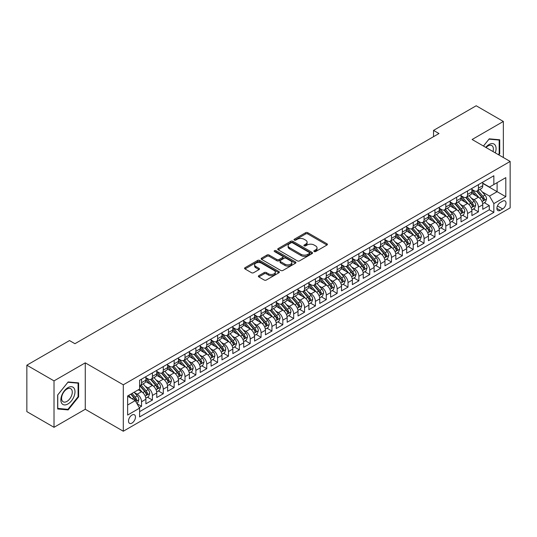 <?xml version="1.0" encoding="UTF-8"?>
<svg xmlns="http://www.w3.org/2000/svg" width="537" height="537" viewBox="0 0 537 537"><rect width="100%" height="100%" fill="white"/><g stroke="black" fill="none" stroke-linecap="round" stroke-linejoin="round"><path stroke-width="0.81" d="M314.145 251.564A1.054 0.611 0 0 0 315.635 251.564L326.973 245.02A1.51 0.873 0 0 0 327.409 244.402A1.51 0.873 0 0 0 326.973 243.791L307.768 232.702A1.51 0.873 0 0 0 305.64 232.702L294.303 239.247A1.054 0.611 0 0 0 293.994 239.677A1.054 0.611 0 0 0 294.303 240.106A1.054 0.611 0 0 0 295.8 240.106L297.263 239.26A4.826 2.786 0 0 1 304.09 239.26L305.694 240.187A4.826 2.786 0 0 1 307.104 242.153A4.826 2.786 0 0 1 305.694 244.127L304.224 244.973A1.054 0.611 0 0 0 303.915 245.402A1.054 0.611 0 0 0 304.224 245.839A1.054 0.611 0 0 0 305.714 245.839L307.184 244.986A4.826 2.786 0 0 1 314.011 244.986L315.608 245.912A4.826 2.786 0 0 1 317.025 247.886A4.826 2.786 0 0 1 315.608 249.853L314.145 250.698A1.054 0.611 0 0 0 313.836 251.135A1.054 0.611 0 0 0 314.145 251.564L314.145 250.698M131.988 423.075A4.92 2.839 120 0 0 135.196 418.739A4.92 2.839 120 0 0 134.445 414.799A4.92 2.839 120 0 0 131.988 415.041A4.92 2.839 120 0 0 128.773 419.377A4.92 2.839 120 0 0 129.524 423.317A4.92 2.839 120 0 0 131.988 423.075M258.814 275.689A1.51 0.873 0 0 0 258.371 276.307A1.51 0.873 0 0 0 258.814 276.917L264.197 280.032A1.51 0.873 0 0 0 266.332 280.032L278.918 272.762A1.51 0.873 0 0 0 279.361 272.145A1.51 0.873 0 0 0 278.918 271.534L259.72 260.445A1.51 0.873 0 0 0 257.585 260.445L245 267.715A1.51 0.873 0 0 0 244.557 268.325A1.51 0.873 0 0 0 245 268.943L251.504 272.702A1.51 0.873 0 0 0 253.639 272.702L259.022 269.594A1.51 0.873 0 0 0 259.465 268.977A1.51 0.873 0 0 0 259.022 268.359L255.8 266.5A4.034 2.329 0 0 1 254.619 264.848A4.034 2.329 0 0 1 257.109 262.694A4.034 2.329 0 0 1 261.506 263.204L274.145 270.5A4.034 2.329 0 0 1 275.327 272.145A4.034 2.329 0 0 1 272.836 274.3A4.034 2.329 0 0 1 268.44 273.796L266.332 272.574A1.51 0.873 0 0 0 264.197 272.574L258.814 275.689L258.814 276.917M85.262 362.844L54.015 380.881L26.85 365.194L26.85 411.624L54.015 427.311L85.262 409.268L123.295 431.231L123.295 384.801L85.262 362.844L85.262 409.268M503.357 157.529L503.357 121.456L472.117 139.492L510.15 161.449L123.295 384.801M503.357 121.456L476.191 105.769L433.54 130.397L433.54 136.666M26.85 365.194L69.501 340.572L74.938 343.707L438.971 133.532L433.54 130.397M297.37 260.875A1.51 0.873 0 0 0 299.505 260.875L312.091 253.612A1.51 0.873 0 0 0 312.534 252.994A1.51 0.873 0 0 0 312.091 252.377L292.893 241.294A1.51 0.873 0 0 0 290.759 241.294L278.173 248.564A1.51 0.873 0 0 0 277.73 249.175A1.51 0.873 0 0 0 278.173 249.792L297.37 260.875M274.91 251.793A1.054 0.611 0 0 1 275.984 251.94L275.984 250.685L295.504 261.955A1.51 0.873 0 0 1 295.947 262.573A1.51 0.873 0 0 1 295.504 263.184L282.918 270.453A1.51 0.873 0 0 1 280.784 270.453L261.586 259.371L261.586 258.136A1.51 0.873 0 0 0 261.143 258.753A1.51 0.873 0 0 0 261.586 259.371M261.586 258.136L266.97 255.028A1.51 0.873 0 0 1 269.104 255.028L276.891 259.525A1.51 0.873 0 0 0 279.025 259.525L282.596 257.458A1.51 0.873 0 0 0 283.039 256.84A1.51 0.873 0 0 0 282.596 256.23L274.494 251.544A1.054 0.611 0 0 1 274.179 251.115A1.054 0.611 0 0 1 274.837 250.551A1.054 0.611 0 0 1 275.984 250.685M139.291 407.623L141.546 406.321L137.042 403.717M134.472 392.641L137.204 394.212A6.149 3.551 60 0 1 141.546 401.743L145.896 399.233L145.896 403.811L152.414 400.045L147.474 397.192M145.339 386.365L148.071 387.942A6.149 3.551 60 0 1 152.414 395.467L156.764 392.956L156.764 397.541L163.282 393.775L158.341 390.916M156.207 380.089L158.939 381.666A6.149 3.551 60 0 1 163.282 389.191L167.631 386.687L167.631 391.265L174.149 387.499L169.202 384.646M167.074 373.819L169.799 375.39A6.149 3.551 60 0 1 174.149 382.921L178.499 380.411L178.499 384.989L185.017 381.223L180.07 378.37M177.942 367.543L180.667 369.12A6.149 3.551 60 0 1 185.017 376.645L189.36 374.135L189.36 378.719L195.884 374.954L190.937 372.101M188.809 361.267L191.534 362.844A6.149 3.551 60 0 1 195.884 370.369L200.227 367.865L200.227 372.443L206.752 368.677L201.805 365.825M199.677 354.997L202.402 356.568A6.149 3.551 60 0 1 206.752 364.099L211.095 361.589L211.095 366.167L217.619 362.401L212.672 359.548M210.544 348.721L213.27 350.299A6.149 3.551 60 0 1 217.619 357.823L221.962 355.313L221.962 359.897L228.48 356.132L223.54 353.279M221.405 342.445L224.137 344.022A6.149 3.551 60 0 1 228.48 351.554L232.83 349.043L232.83 353.621L239.348 349.856L234.407 347.003M232.273 336.175L235.005 337.746A6.149 3.551 60 0 1 239.348 345.278L243.697 342.767L243.697 347.345L250.215 343.586L245.275 340.727M243.14 329.899L245.872 331.477A6.149 3.551 60 0 1 250.215 339.001L254.565 336.491L254.565 341.076L261.083 337.31L256.142 334.457M254.008 323.623L256.74 325.2A6.149 3.551 60 0 1 261.083 332.732L265.432 330.221L265.432 334.799L271.95 331.034L267.003 328.181M264.875 317.354L267.601 318.924A6.149 3.551 60 0 1 271.95 326.456L276.3 323.945L276.3 328.523L282.818 324.764L277.871 321.905M275.743 311.077L278.468 312.655A6.149 3.551 60 0 1 282.818 320.18L287.161 317.669L287.161 322.254L293.685 318.488L288.738 315.635M286.61 304.801L289.336 306.379A6.149 3.551 60 0 1 293.685 313.91L298.028 311.4L298.028 315.978L304.553 312.212L299.606 309.359M297.478 298.532L300.203 300.102A6.149 3.551 60 0 1 304.553 307.634L308.896 305.123L308.896 309.701L315.42 305.942L310.473 303.083M308.345 292.256L311.071 293.833A6.149 3.551 60 0 1 315.42 301.358L319.763 298.847L319.763 303.432L326.281 299.666L321.341 296.813M319.206 285.979L321.938 287.557A6.149 3.551 60 0 1 326.281 295.088L330.631 292.578L330.631 297.156L337.149 293.39L332.208 290.537M330.074 279.71L332.806 281.281A6.149 3.551 60 0 1 337.149 288.812L341.498 286.302L341.498 290.879L348.016 287.12L343.076 284.261M340.941 273.434L343.673 275.011A6.149 3.551 60 0 1 348.016 282.536L352.366 280.025L352.366 284.61L358.884 280.844L353.937 277.991M351.809 267.158L354.541 268.735A6.149 3.551 60 0 1 358.884 276.266L363.234 273.756L363.234 278.334L369.751 274.568L364.804 271.715M362.676 260.888L365.402 262.459A6.149 3.551 60 0 1 369.751 269.99L374.101 267.48L374.101 272.058L380.619 268.299L375.672 265.439M373.544 254.612L376.269 256.189A6.149 3.551 60 0 1 380.619 263.714L384.962 261.204L384.962 265.788L391.486 262.022L386.539 259.17M384.411 248.336L387.137 249.913A6.149 3.551 60 0 1 391.486 257.445L395.829 254.934L395.829 259.512L402.354 255.746L397.407 252.893M395.279 242.066L398.004 243.637A6.149 3.551 60 0 1 402.354 251.168L406.697 248.658L406.697 253.236L413.222 249.477L408.274 246.617M406.147 235.79L408.872 237.367A6.149 3.551 60 0 1 413.222 244.892L417.564 242.388L417.564 246.966L424.082 243.201L419.142 240.348M417.007 229.514L419.739 231.091A6.149 3.551 60 0 1 424.082 238.623L428.432 236.112L428.432 240.69L434.95 236.924L430.009 234.072M427.875 223.244L430.607 224.815A6.149 3.551 60 0 1 434.95 232.346L439.3 229.836L439.3 234.421L445.817 230.655L440.877 227.795M438.742 216.968L441.474 218.546A6.149 3.551 60 0 1 445.817 226.07L450.167 223.567L450.167 228.144L456.685 224.379L451.738 221.526M449.61 210.692L452.342 212.269A6.149 3.551 60 0 1 456.685 219.801L461.035 217.29L461.035 221.868L467.552 218.103L462.605 215.25M460.478 204.422L463.203 206A6.149 3.551 60 0 1 467.552 213.525L471.902 211.014L471.902 215.599L478.42 211.833L478.42 207.248A6.149 3.551 -120 0 0 474.07 199.724L471.345 198.146M473.473 208.974L478.42 211.833M145.896 399.233A6.149 3.551 -120 0 0 141.546 391.701L138.291 389.822M156.764 392.956A6.149 3.551 -120 0 0 152.414 385.432L145.695 381.552M167.631 386.687A6.149 3.551 -120 0 0 163.282 379.156L156.562 375.276M178.499 380.411A6.149 3.551 -120 0 0 174.149 372.879L167.43 369M189.36 374.135A6.149 3.551 -120 0 0 185.017 366.61L178.297 362.73M200.227 367.865A6.149 3.551 -120 0 0 195.884 360.334L189.165 356.454M211.095 361.589A6.149 3.551 -120 0 0 206.752 354.058L200.032 350.178M221.962 355.313A6.149 3.551 -120 0 0 217.619 347.788L210.893 343.908M232.83 349.043A6.149 3.551 -120 0 0 228.48 341.512L221.761 337.632M243.697 342.767A6.149 3.551 -120 0 0 239.348 335.236L232.628 331.356M254.565 336.491A6.149 3.551 -120 0 0 250.215 328.966L243.496 325.086M265.432 330.221A6.149 3.551 -120 0 0 261.083 322.69L254.363 318.81M276.3 323.945A6.149 3.551 -120 0 0 271.95 316.414L265.231 312.534M287.161 317.669A6.149 3.551 -120 0 0 282.818 310.144L276.099 306.265M298.028 311.4A6.149 3.551 -120 0 0 293.685 303.868L286.966 299.988M308.896 305.123A6.149 3.551 -120 0 0 304.553 297.592L297.827 293.712M319.763 298.847A6.149 3.551 -120 0 0 315.42 291.322L308.694 287.443M330.631 292.578A6.149 3.551 -120 0 0 326.281 285.046L319.562 281.166M341.498 286.302A6.149 3.551 -120 0 0 337.149 278.777L330.43 274.89M352.366 280.025A6.149 3.551 -120 0 0 348.016 272.501L341.297 268.621M363.234 273.756A6.149 3.551 -120 0 0 358.884 266.224L352.165 262.345M374.101 267.48A6.149 3.551 -120 0 0 369.751 259.955L363.032 256.075M384.962 261.204A6.149 3.551 -120 0 0 380.619 253.679L373.9 249.799M395.829 254.934A6.149 3.551 -120 0 0 391.486 247.403L384.767 243.523M406.697 248.658A6.149 3.551 -120 0 0 402.354 241.133L395.628 237.253M417.564 242.388A6.149 3.551 -120 0 0 413.222 234.857L406.496 230.977M428.432 236.112A6.149 3.551 -120 0 0 424.082 228.581L417.363 224.701M439.3 229.836A6.149 3.551 -120 0 0 434.95 222.311L428.231 218.431M450.167 223.567A6.149 3.551 -120 0 0 445.817 216.035L439.098 212.155M461.035 217.29A6.149 3.551 -120 0 0 456.685 209.759L449.966 205.879M471.902 211.014A6.149 3.551 -120 0 0 467.552 203.489L460.833 199.61M502.652 201.167L500.262 202.543A4.766 2.752 120 0 0 497.148 206.745A4.766 2.752 120 0 0 497.88 210.564A4.766 2.752 120 0 0 500.262 210.323L502.652 208.947A4.766 2.752 120 0 0 505.767 204.745A4.766 2.752 120 0 0 505.035 200.932A4.766 2.752 120 0 0 502.652 201.167M123.295 431.231L510.15 207.879L510.15 161.449M127.638 405.005L135.243 400.615L139.593 408.14L139.593 416.927L493.852 212.397L493.852 203.61L489.502 196.086L482.213 191.877M139.593 408.14L127.638 415.041L127.638 395.97L139.593 389.07L139.593 380.283L493.852 175.753L493.852 184.54L505.8 177.64L505.8 196.71L493.852 203.61M145.896 377.652L148.071 378.907A6.149 3.551 60 0 0 151.145 379.209L155.488 376.699A6.149 3.551 -120 0 0 156.764 373.886L156.764 370.369M156.764 371.376L158.939 372.631A6.149 3.551 60 0 0 162.006 372.933L166.356 370.423A6.149 3.551 -120 0 0 167.631 367.61L167.631 364.099M167.631 365.1L169.799 366.355A6.149 3.551 60 0 0 172.874 366.664L177.223 364.153A6.149 3.551 -120 0 0 178.499 361.341L178.499 357.823M178.499 358.83L180.667 360.085A6.149 3.551 60 0 0 183.741 360.387L188.091 357.877A6.149 3.551 -120 0 0 189.36 355.064L189.36 351.547M189.36 352.554L191.534 353.809A6.149 3.551 60 0 0 194.609 354.111L198.958 351.601A6.149 3.551 -120 0 0 200.227 348.788L200.227 345.278M200.227 346.278L202.402 347.533A6.149 3.551 60 0 0 205.476 347.842L209.826 345.331A6.149 3.551 -120 0 0 211.095 342.519L211.095 339.001M211.095 340.008L213.27 341.263A6.149 3.551 60 0 0 216.344 341.566L220.687 339.055A6.149 3.551 -120 0 0 221.962 336.243L221.962 332.732M221.962 333.732L224.137 334.987A6.149 3.551 60 0 0 227.211 335.289L231.554 332.779A6.149 3.551 -120 0 0 232.83 329.966L232.83 326.456M232.83 327.456L235.005 328.711A6.149 3.551 60 0 0 238.079 329.02L242.422 326.509A6.149 3.551 -120 0 0 243.697 323.697L243.697 320.18M243.697 321.186L245.872 322.442A6.149 3.551 60 0 0 248.946 322.744L253.289 320.233A6.149 3.551 -120 0 0 254.565 317.421L254.565 313.91M254.565 314.91L256.74 316.165A6.149 3.551 60 0 0 259.807 316.468L264.157 313.964A6.149 3.551 -120 0 0 265.432 311.145L265.432 307.634M265.432 308.634L267.601 309.889A6.149 3.551 60 0 0 270.675 310.198L275.025 307.688A6.149 3.551 -120 0 0 276.3 304.875L276.3 301.358M276.3 302.365L278.468 303.62A6.149 3.551 60 0 0 281.542 303.922L285.892 301.411A6.149 3.551 -120 0 0 287.161 298.599L287.161 295.088M287.161 296.088L289.336 297.344A6.149 3.551 60 0 0 292.41 297.646L296.76 295.142A6.149 3.551 -120 0 0 298.028 292.323L298.028 288.812M298.028 289.812L300.203 291.067A6.149 3.551 60 0 0 303.277 291.376L307.627 288.866A6.149 3.551 -120 0 0 308.896 286.053L308.896 282.536M308.896 283.543L311.071 284.798A6.149 3.551 60 0 0 314.145 285.1L318.488 282.59A6.149 3.551 -120 0 0 319.763 279.777L319.763 276.266M319.763 277.267L321.938 278.522A6.149 3.551 60 0 0 325.013 278.824L329.356 276.32A6.149 3.551 -120 0 0 330.631 273.501L330.631 269.99M330.631 270.997L332.806 272.246A6.149 3.551 60 0 0 335.88 272.554L340.223 270.044A6.149 3.551 -120 0 0 341.498 267.231L341.498 263.714M341.498 264.721L343.673 265.976A6.149 3.551 60 0 0 346.748 266.278L351.091 263.768A6.149 3.551 -120 0 0 352.366 260.955L352.366 257.445M352.366 258.445L354.541 259.7A6.149 3.551 60 0 0 357.608 260.002L361.958 257.498A6.149 3.551 -120 0 0 363.234 254.679L363.234 251.168M363.234 252.175L365.402 253.424A6.149 3.551 60 0 0 368.476 253.733L372.826 251.222A6.149 3.551 -120 0 0 374.101 248.409L374.101 244.892M374.101 245.899L376.269 247.154A6.149 3.551 60 0 0 379.344 247.456L383.693 244.946A6.149 3.551 -120 0 0 384.962 242.133L384.962 238.623M384.962 239.623L387.137 240.878A6.149 3.551 60 0 0 390.211 241.187L394.561 238.676A6.149 3.551 -120 0 0 395.829 235.857L395.829 232.346M395.829 233.353L398.004 234.609A6.149 3.551 60 0 0 401.079 234.911L405.428 232.4A6.149 3.551 -120 0 0 406.697 229.588L406.697 226.07M406.697 227.077L408.872 228.332A6.149 3.551 60 0 0 411.946 228.634L416.289 226.124A6.149 3.551 -120 0 0 417.564 223.311L417.564 219.801M417.564 220.801L419.739 222.056A6.149 3.551 60 0 0 422.814 222.365L427.157 219.855A6.149 3.551 -120 0 0 428.432 217.035L428.432 213.525M428.432 214.532L430.607 215.787A6.149 3.551 60 0 0 433.681 216.089L438.024 213.578A6.149 3.551 -120 0 0 439.3 210.766L439.3 207.248M439.3 208.255L441.474 209.511A6.149 3.551 60 0 0 444.549 209.813L448.892 207.302A6.149 3.551 -120 0 0 450.167 204.49L450.167 200.979M450.167 201.979L452.342 203.234A6.149 3.551 60 0 0 455.41 203.543L459.759 201.033A6.149 3.551 -120 0 0 461.035 198.213L461.035 194.703M461.035 195.71L463.203 196.965A6.149 3.551 60 0 0 466.277 197.267L470.627 194.756A6.149 3.551 -120 0 0 471.902 191.944L471.902 188.427M139.593 411.657L489.288 209.759L489.288 205.557L482.763 209.323L482.763 204.745A6.149 3.551 -120 0 0 478.42 197.213L471.701 193.333M471.902 189.433L474.07 190.689A6.149 3.551 -120 0 0 477.145 190.991A6.149 3.551 -120 0 0 478.42 188.178L478.42 184.668M477.145 190.991L481.494 188.48A6.149 3.551 -120 0 0 482.763 185.668L482.763 182.157M141.546 379.156L141.546 382.666A6.149 3.551 60 0 1 140.278 385.485A6.149 3.551 60 0 1 139.593 385.734M140.278 385.485L144.621 382.975A6.149 3.551 -120 0 0 145.896 380.162L145.896 376.645M152.414 372.879L152.414 376.397A6.149 3.551 60 0 1 151.145 379.209M163.282 366.61L163.282 370.121A6.149 3.551 60 0 1 162.006 372.933M174.149 360.334L174.149 363.844A6.149 3.551 60 0 1 172.874 366.664M185.017 354.058L185.017 357.575A6.149 3.551 60 0 1 183.741 360.387M195.884 347.788L195.884 351.299A6.149 3.551 60 0 1 194.609 354.111M206.752 341.512L206.752 345.022A6.149 3.551 60 0 1 205.476 347.842M217.619 335.236L217.619 338.753A6.149 3.551 60 0 1 216.344 341.566M228.48 328.966L228.48 332.477A6.149 3.551 60 0 1 227.211 335.289M239.348 322.69L239.348 326.201A6.149 3.551 60 0 1 238.079 329.02M250.215 316.414L250.215 319.931A6.149 3.551 60 0 1 248.946 322.744M261.083 310.144L261.083 313.655A6.149 3.551 60 0 1 259.807 316.468M271.95 303.868L271.95 307.386A6.149 3.551 60 0 1 270.675 310.198M282.818 297.592L282.818 301.109A6.149 3.551 60 0 1 281.542 303.922M293.685 291.322L293.685 294.833A6.149 3.551 60 0 1 292.41 297.646M304.553 285.046L304.553 288.564A6.149 3.551 60 0 1 303.277 291.376M315.42 278.77L315.42 282.287A6.149 3.551 60 0 1 314.145 285.1M326.281 272.501L326.281 276.011A6.149 3.551 60 0 1 325.013 278.824M337.149 266.224L337.149 269.742A6.149 3.551 60 0 1 335.88 272.554M348.016 259.948L348.016 263.466A6.149 3.551 60 0 1 346.748 266.278M358.884 253.679L358.884 257.189A6.149 3.551 60 0 1 357.608 260.002M369.751 247.403L369.751 250.92A6.149 3.551 60 0 1 368.476 253.733M380.619 241.133L380.619 244.644A6.149 3.551 60 0 1 379.344 247.456M391.486 234.857L391.486 238.368A6.149 3.551 60 0 1 390.211 241.187M402.354 228.581L402.354 232.098A6.149 3.551 60 0 1 401.079 234.911M413.222 222.311L413.222 225.822A6.149 3.551 60 0 1 411.946 228.634M424.082 216.035L424.082 219.546A6.149 3.551 60 0 1 422.814 222.365M434.95 209.759L434.95 213.276A6.149 3.551 60 0 1 433.681 216.089M445.817 203.489L445.817 207A6.149 3.551 60 0 1 444.549 209.813M456.685 197.213L456.685 200.724A6.149 3.551 60 0 1 455.41 203.543M467.552 190.937L467.552 194.454A6.149 3.551 60 0 1 466.277 197.267M467.552 213.525L467.552 218.103M456.685 219.801L456.685 224.379M445.817 226.07L445.817 230.655M434.95 232.346L434.95 236.924M424.082 238.623L424.082 243.201M413.222 244.892L413.222 249.477M402.354 251.168L402.354 255.746M391.486 257.445L391.486 262.022M380.619 263.714L380.619 268.299M369.751 269.99L369.751 274.568M358.884 276.266L358.884 280.844M348.016 282.536L348.016 287.12M337.149 288.812L337.149 293.39M326.281 295.088L326.281 299.666M315.42 301.358L315.42 305.942M304.553 307.634L304.553 312.212M293.685 313.91L293.685 318.488M282.818 320.18L282.818 324.764M271.95 326.456L271.95 331.034M261.083 332.732L261.083 337.31M250.215 339.001L250.215 343.586M239.348 345.278L239.348 349.856M228.48 351.554L228.48 356.132M217.619 357.823L217.619 362.401M206.752 364.099L206.752 368.677M195.884 370.369L195.884 374.954M185.017 376.645L185.017 381.223M174.149 382.921L174.149 387.499M163.282 389.191L163.282 393.775M152.414 395.467L152.414 400.045M141.546 401.743L141.546 406.321M135.243 400.615L127.638 396.219M489.502 196.086L497.108 191.689L497.108 182.661L505.8 177.64M482.763 183.412L505.8 196.71M482.763 183.157L489.502 187.051L493.852 184.54M54.015 380.881L54.015 427.311M484.34 202.704L489.288 205.557M489.288 209.759L493.852 212.397M498.806 154.898L499.719 153.763L499.719 139.781L489.234 138.841L483.448 146.037M57.66 408.986L68.145 409.919L78.63 396.877L78.63 382.894L68.145 381.955L57.66 395.004L57.66 408.986M499.175 153.448L499.719 153.763M78.087 396.561L78.63 396.877M67.038 409.281L68.145 409.919M314.568 251.712L315.608 251.108A4.826 2.786 0 0 0 317.025 249.141L317.025 247.886M307.104 242.153L307.104 243.409A4.826 2.786 0 0 1 305.694 245.382L304.647 245.986M326.952 245.033L307.768 233.957A1.51 0.873 0 0 0 305.64 233.957L294.726 240.261M312.071 253.625L292.893 242.549A1.51 0.873 0 0 0 290.759 242.549L278.193 249.806M309.426 253.424A1.054 0.611 0 0 0 309.735 252.994A1.054 0.611 0 0 0 309.426 252.565L292.571 242.831A1.054 0.611 0 0 0 291.081 242.831L289.53 243.724A4.826 2.786 0 0 0 288.114 245.698A4.826 2.786 0 0 0 289.53 247.664L301.049 254.316A4.826 2.786 0 0 0 307.876 254.316L309.426 253.424L309.426 254.679A1.054 0.611 0 0 0 309.735 254.249L309.735 252.994M288.114 245.698L288.114 246.953A4.826 2.786 0 0 0 289.53 248.92L289.53 247.664M309.426 254.679L307.876 255.572A4.826 2.786 0 0 1 301.049 255.572L289.53 248.92M261.606 259.378L266.97 256.283L266.97 255.028M283.039 256.84L283.039 258.096A1.51 0.873 0 0 1 282.596 258.713L279.025 260.774A1.51 0.873 0 0 1 276.891 260.774L269.104 256.283A1.51 0.873 0 0 0 266.97 256.283M275.984 251.94L295.484 263.197M284.972 264.184A4.034 2.329 0 0 0 289.369 264.694A4.034 2.329 0 0 0 291.86 262.539A4.034 2.329 0 0 0 290.678 260.895L286.228 258.324A1.51 0.873 0 0 0 284.093 258.324L280.515 260.385A1.51 0.873 0 0 0 280.079 261.002A1.51 0.873 0 0 0 280.515 261.613L284.972 264.184L284.972 265.439A4.034 2.329 0 0 0 289.369 265.949A4.034 2.329 0 0 0 291.86 263.795L291.86 262.539M280.079 261.002L280.079 262.257A1.51 0.873 0 0 0 280.515 262.868L280.515 261.613M284.972 265.439L280.515 262.868M275.327 272.145L275.327 273.4A4.034 2.329 0 0 1 272.836 275.555A4.034 2.329 0 0 1 268.44 275.051L266.332 273.83A1.51 0.873 0 0 0 264.197 273.83L258.834 276.931M254.619 264.848L254.619 266.104A4.034 2.329 0 0 0 255.8 267.748L255.8 266.5M259.002 269.601L255.8 267.748M278.918 271.534L278.918 272.762L259.72 261.7A1.51 0.873 0 0 0 257.585 261.7L245.02 268.956M482.676 203.664L485.482 202.046L486.569 198.905A4.074 2.349 -120 0 0 484.985 195.085L480.018 189.333M479.024 197.609L473.137 190.796A11.754 6.786 -120 0 0 471.902 189.501M475.795 195.696L472.5 191.884A9.76 5.632 -120 0 0 471.902 191.226M476.594 191.212L481.615 197.025A4.074 2.349 60 0 1 483.065 199.831C483.676 200.65 484.112 200.402 484.367 199.079A4.074 2.349 -120 0 0 482.917 196.273L477.95 190.528M476.89 191.118L482.286 197.368A2.074 1.195 60 0 1 482.803 198.18L484.367 199.079M483.065 199.831L483.36 200.314M495.275 152.864A9.988 5.766 120 0 0 489.012 144.547A9.988 5.766 120 0 0 485.743 147.36M492.993 151.548A7.565 4.37 120 0 0 491.805 145.581A7.565 4.37 120 0 0 488.026 145.95A7.565 4.37 120 0 0 486.045 147.534M483.468 146.051L489.012 139.15L499.175 140.063L499.175 153.609L498.349 154.636M498.504 139.674L499.175 140.063M74.046 396.36A9.988 5.766 120 0 0 71.461 386.707A9.988 5.766 120 0 0 61.809 395.266A9.988 5.766 120 0 0 64.393 404.918A9.988 5.766 120 0 0 74.046 396.36M71.569 395.655A7.565 4.37 120 0 0 70.716 388.694A7.565 4.37 120 0 0 62.305 394.829A7.565 4.37 120 0 0 63.151 401.79A7.565 4.37 120 0 0 71.569 395.655M57.768 408.456L57.768 394.903L67.924 382.263L78.087 383.17L78.087 396.722L67.924 409.362L57.66 408.388M77.415 382.787L78.087 383.17M471.808 209.94L474.614 208.316L475.701 205.181A4.074 2.349 -120 0 0 474.117 201.355L469.15 195.609M468.157 203.885L462.27 197.066A11.754 6.786 -120 0 0 461.035 195.777M464.928 201.972L461.632 198.16A9.76 5.632 -120 0 0 461.035 197.502M465.727 197.488L470.748 203.301A4.074 2.349 60 0 1 472.198 206.107C472.808 206.926 473.245 206.678 473.506 205.356A4.074 2.349 -120 0 0 472.05 202.55L467.089 196.804M466.022 197.394L471.419 203.637A2.074 1.195 60 0 1 471.942 204.449L473.506 205.356M472.198 206.107L472.493 206.591M460.941 216.216L463.746 214.592L464.834 211.457A4.074 2.349 -120 0 0 463.25 207.631L458.283 201.885M457.289 210.155L451.402 203.342A11.754 6.786 -120 0 0 450.167 202.046M454.06 208.242L450.765 204.429A9.76 5.632 -120 0 0 450.167 203.778M454.859 203.765L459.88 209.578A4.074 2.349 60 0 1 461.33 212.383C461.948 213.202 462.377 212.947 462.639 211.625A4.074 2.349 -120 0 0 461.182 208.826L456.222 203.073M455.154 203.664L460.551 209.913A2.074 1.195 60 0 1 461.075 210.726L462.639 211.625M461.33 212.383L461.632 212.867M450.073 222.486L452.879 220.868L453.966 217.727A4.074 2.349 -120 0 0 452.382 213.907L447.415 208.155M446.422 216.431L440.535 209.618A11.754 6.786 -120 0 0 439.3 208.322M443.193 214.518L439.897 210.705A9.76 5.632 -120 0 0 439.3 210.048M443.992 210.034L449.013 215.847A4.074 2.349 60 0 1 450.462 218.653C451.08 219.472 451.51 219.224 451.771 217.901A4.074 2.349 -120 0 0 450.315 215.095L445.354 209.349M444.287 209.94L449.684 216.189A2.074 1.195 60 0 1 450.207 217.002L451.771 217.901M450.462 218.653L450.765 219.136M439.206 228.762L442.018 227.138L443.099 224.003A4.074 2.349 -120 0 0 441.515 220.177L436.547 214.431M435.554 222.707L429.667 215.887A11.754 6.786 -120 0 0 428.432 214.599M432.325 220.794L429.036 216.982A9.76 5.632 -120 0 0 428.432 216.324M433.124 216.31L438.145 222.123A4.074 2.349 60 0 1 439.602 224.929C440.212 225.748 440.649 225.5 440.904 224.177A4.074 2.349 -120 0 0 439.454 221.372L434.487 215.619M433.419 216.216L438.816 222.459A2.074 1.195 60 0 1 439.34 223.271L440.904 224.177M439.602 224.929L439.897 225.412M428.338 235.031L431.151 233.414L432.238 230.279A4.074 2.349 -120 0 0 430.647 226.453L425.687 220.707M424.686 228.977L418.8 222.164A11.754 6.786 -120 0 0 417.564 220.868M421.458 227.064L418.169 223.251A9.76 5.632 -120 0 0 417.564 222.6M422.257 222.58L427.277 228.4A4.074 2.349 60 0 1 428.734 231.205C429.345 232.024 429.781 231.769 430.036 230.447A4.074 2.349 -120 0 0 428.586 227.648L423.619 221.895M422.552 222.486L427.949 228.735A2.074 1.195 60 0 1 428.472 229.547L430.036 230.447M428.734 231.205L429.029 231.689M417.471 241.308L420.283 239.69L421.37 236.548A4.074 2.349 -120 0 0 419.78 232.729L414.819 226.976M413.819 235.253L407.932 228.433A11.754 6.786 -120 0 0 406.697 227.144M410.59 233.34L407.301 229.527A9.76 5.632 -120 0 0 406.697 228.869M411.389 228.856L416.417 234.669A4.074 2.349 60 0 1 417.867 237.475C418.477 238.294 418.914 238.045 419.169 236.723A4.074 2.349 -120 0 0 417.719 233.917L412.752 228.171M411.684 228.762L417.081 235.011A2.074 1.195 60 0 1 417.605 235.824L419.169 236.723M417.867 237.475L418.162 237.958M406.61 247.584L409.416 245.959L410.503 242.825A4.074 2.349 -120 0 0 408.912 238.999L403.952 233.253M402.958 241.529L397.065 234.709A11.754 6.786 -120 0 0 395.829 233.42M399.729 239.616L396.434 235.803A9.76 5.632 -120 0 0 395.829 235.146M400.521 235.132L405.549 240.945A4.074 2.349 60 0 1 406.999 243.751C407.61 244.57 408.046 244.322 408.301 242.999A4.074 2.349 -120 0 0 406.851 240.193L401.884 234.441M400.817 235.038L406.214 241.281A2.074 1.195 60 0 1 406.737 242.093L408.301 242.999M406.999 243.751L407.294 244.234M395.742 253.853L398.548 252.236L399.635 249.101A4.074 2.349 -120 0 0 398.051 245.275L393.084 239.529M392.091 247.799L386.204 240.985A11.754 6.786 -120 0 0 384.962 239.69M388.862 245.886L385.566 242.073A9.76 5.632 -120 0 0 384.962 241.422M389.661 241.402L394.682 247.221A4.074 2.349 60 0 1 396.131 250.027C396.742 250.846 397.179 250.591 397.434 249.269A4.074 2.349 -120 0 0 395.984 246.463L391.017 240.717M389.956 241.308L395.346 247.557A2.074 1.195 60 0 1 395.87 248.369L397.434 249.269M396.131 250.027L396.427 250.511M384.875 260.13L387.68 258.512L388.768 255.37A4.074 2.349 -120 0 0 387.184 251.551L382.216 245.798M381.223 254.075L375.336 247.255A11.754 6.786 -120 0 0 374.101 245.966M377.994 252.162L374.698 248.349A9.76 5.632 -120 0 0 374.101 247.691M378.793 247.678L383.814 253.491A4.074 2.349 60 0 1 385.264 256.297C385.875 257.116 386.311 256.867 386.566 255.545A4.074 2.349 -120 0 0 385.116 252.739L380.149 246.993M379.088 247.584L384.485 253.833A2.074 1.195 60 0 1 385.002 254.645L386.566 255.545M385.264 256.297L385.559 256.78M374.007 266.406L376.813 264.781L377.9 261.647A4.074 2.349 -120 0 0 376.316 257.82L371.349 252.075M370.355 260.351L364.469 253.531A11.754 6.786 -120 0 0 363.234 252.242M367.127 258.438L363.831 254.625A9.76 5.632 -120 0 0 363.234 253.967M367.926 253.954L372.947 259.767A4.074 2.349 60 0 1 374.396 262.573C375.007 263.392 375.444 263.143 375.705 261.821A4.074 2.349 -120 0 0 374.249 259.015L369.288 253.263M368.221 253.86L373.618 260.103A2.074 1.195 60 0 1 374.141 260.915L375.705 261.821M374.396 262.573L374.692 263.056M363.14 272.675L365.945 271.057L367.033 267.923A4.074 2.349 -120 0 0 365.449 264.097L360.481 258.344M359.488 266.62L353.601 259.807A11.754 6.786 -120 0 0 352.366 258.512M356.259 264.707L352.963 260.895A9.76 5.632 -120 0 0 352.366 260.244M357.058 260.223L362.079 266.043A4.074 2.349 60 0 1 363.529 268.849C364.146 269.668 364.576 269.413 364.838 268.091A4.074 2.349 -120 0 0 363.381 265.285L358.421 259.539M357.353 260.13L362.75 266.379A2.074 1.195 60 0 1 363.274 267.191L364.838 268.091M363.529 268.849L363.831 269.326M352.272 278.951L355.078 277.334L356.165 274.192A4.074 2.349 -120 0 0 354.581 270.373L349.614 264.62M348.62 272.897L342.734 266.077A11.754 6.786 -120 0 0 341.498 264.788M345.392 270.984L342.096 267.171A9.76 5.632 -120 0 0 341.498 266.513M346.19 266.5L351.211 272.313A4.074 2.349 60 0 1 352.668 275.119C353.279 275.937 353.708 275.689 353.97 274.367A4.074 2.349 -120 0 0 352.514 271.561L347.553 265.815M346.486 266.406L351.883 272.655A2.074 1.195 60 0 1 352.406 273.467L353.97 274.367M352.668 275.119L352.963 275.602M341.404 285.228L344.217 283.603L345.298 280.468A4.074 2.349 -120 0 0 343.714 276.642L338.746 270.896M337.753 279.173L331.866 272.353A11.754 6.786 -120 0 0 330.631 271.064M334.524 277.26L331.235 273.447A9.76 5.632 -120 0 0 330.631 272.789M335.323 272.776L340.344 278.589A4.074 2.349 60 0 1 341.8 281.395C342.411 282.214 342.848 281.959 343.103 280.643A4.074 2.349 -120 0 0 341.653 277.837L336.686 272.084M335.618 272.682L341.015 278.925A2.074 1.195 60 0 1 341.539 279.737L343.103 280.643M341.8 281.395L342.096 281.878M330.537 291.497L333.349 289.879L334.437 286.738A4.074 2.349 -120 0 0 332.846 282.918L327.885 277.166M326.885 285.442L320.998 278.629A11.754 6.786 -120 0 0 319.763 277.334M323.657 283.529L320.367 279.717A9.76 5.632 -120 0 0 319.763 279.065M324.455 279.045L329.476 284.865A4.074 2.349 60 0 1 330.933 287.671C331.544 288.49 331.98 288.235 332.235 286.912A4.074 2.349 -120 0 0 330.785 284.107L325.818 278.361M324.751 278.951L330.148 285.201A2.074 1.195 60 0 1 330.671 286.013L332.235 286.912M330.933 287.671L331.228 288.147M319.669 297.773L322.482 296.156L323.569 293.014A4.074 2.349 -120 0 0 321.978 289.188L317.018 283.442M316.024 291.719L310.131 284.899A11.754 6.786 -120 0 0 308.896 283.61M312.789 289.805L309.5 285.993A9.76 5.632 -120 0 0 308.896 285.335M313.588 285.322L318.616 291.135A4.074 2.349 60 0 1 320.065 293.94C320.676 294.759 321.113 294.511 321.368 293.189A4.074 2.349 -120 0 0 319.918 290.383L314.95 284.637M313.883 285.228L319.28 291.477A2.074 1.195 60 0 1 319.804 292.289L321.368 293.189M320.065 293.94L320.361 294.424M308.809 304.049L311.614 302.425L312.702 299.29A4.074 2.349 -120 0 0 311.111 295.464L306.15 289.718M305.157 297.995L299.263 291.175A11.754 6.786 -120 0 0 298.028 289.886M301.928 296.082L298.632 292.269A9.76 5.632 -120 0 0 298.028 291.611M302.72 291.598L307.748 297.411A4.074 2.349 60 0 1 309.198 300.217C309.809 301.035 310.245 300.78 310.5 299.465A4.074 2.349 -120 0 0 309.05 296.659L304.083 290.906M303.016 291.504L308.413 297.746A2.074 1.195 60 0 1 308.936 298.559L310.5 299.465M309.198 300.217L309.493 300.7M297.941 310.319L300.747 308.701L301.834 305.56A4.074 2.349 -120 0 0 300.25 301.74L295.283 295.988M294.289 304.264L288.403 297.451A11.754 6.786 -120 0 0 287.161 296.156M291.061 302.351L287.765 298.538A9.76 5.632 -120 0 0 287.161 297.887M291.86 297.867L296.88 303.687A4.074 2.349 60 0 1 298.33 306.486C298.941 307.305 299.377 307.057 299.633 305.734A4.074 2.349 -120 0 0 298.183 302.928L293.215 297.183M292.155 297.773L297.545 304.023A2.074 1.195 60 0 1 298.069 304.835L299.633 305.734M298.33 306.486L298.626 306.969M287.073 316.595L289.879 314.971L290.967 311.836A4.074 2.349 -120 0 0 289.383 308.01L284.415 302.264M283.422 310.54L277.535 303.72A11.754 6.786 -120 0 0 276.3 302.432M280.193 308.627L276.897 304.815A9.76 5.632 -120 0 0 276.3 304.157M280.992 304.143L286.013 309.956A4.074 2.349 60 0 1 287.463 312.762C288.074 313.581 288.51 313.333 288.765 312.01A4.074 2.349 -120 0 0 287.315 309.205L282.348 303.459M281.287 304.049L286.684 310.299A2.074 1.195 60 0 1 287.201 311.104L288.765 312.01M287.463 312.762L287.758 313.246M276.206 322.871L279.012 321.247L280.099 318.112A4.074 2.349 -120 0 0 278.515 314.286L273.548 308.54M272.554 316.817L266.667 309.997A11.754 6.786 -120 0 0 265.432 308.701M269.326 314.904L266.03 311.091A9.76 5.632 -120 0 0 265.432 310.433M270.124 310.42L275.145 316.233A4.074 2.349 60 0 1 276.595 319.038C277.206 319.857 277.642 319.602 277.904 318.287A4.074 2.349 -120 0 0 276.448 315.481L271.487 309.728M270.42 310.326L275.817 316.568A2.074 1.195 60 0 1 276.34 317.38L277.904 318.287M276.595 319.038L276.891 319.522M265.338 329.141L268.144 327.523L269.232 324.382A4.074 2.349 -120 0 0 267.648 320.562L262.68 314.81M261.687 323.086L255.8 316.273A11.754 6.786 -120 0 0 254.565 314.977M258.458 321.173L255.162 317.36A9.76 5.632 -120 0 0 254.565 316.709M259.257 316.689L264.278 322.509A4.074 2.349 60 0 1 265.728 325.308C266.345 326.127 266.775 325.878 267.037 324.556A4.074 2.349 -120 0 0 265.58 321.75L260.62 316.004M259.552 316.595L264.949 322.844A2.074 1.195 60 0 1 265.473 323.657L267.037 324.556M265.728 325.308L266.03 325.791M254.471 335.417L257.277 333.792L258.364 330.658A4.074 2.349 -120 0 0 256.78 326.832L251.813 321.086M250.819 329.362L244.932 322.542A11.754 6.786 -120 0 0 243.697 321.254M247.591 327.449L244.295 323.636A9.76 5.632 -120 0 0 243.697 322.979M248.389 322.965L253.41 328.778A4.074 2.349 60 0 1 254.867 331.584C255.478 332.403 255.907 332.155 256.169 330.832A4.074 2.349 -120 0 0 254.713 328.026L249.752 322.281M248.685 322.871L254.082 329.121A2.074 1.195 60 0 1 254.605 329.926L256.169 330.832M254.867 331.584L255.162 332.067M243.603 341.693L246.416 340.069L247.497 336.934A4.074 2.349 -120 0 0 245.912 333.108L240.952 327.362M239.952 335.638L234.065 328.819A11.754 6.786 -120 0 0 232.83 327.523M236.723 333.725L233.434 329.913A9.76 5.632 -120 0 0 232.83 329.255M237.522 329.241L242.543 335.054A4.074 2.349 60 0 1 243.999 337.86C244.61 338.679 245.047 338.424 245.302 337.108A4.074 2.349 -120 0 0 243.852 334.303L238.884 328.55M237.817 329.141L243.214 335.39A2.074 1.195 60 0 1 243.738 336.202L245.302 337.108M243.999 337.86L244.295 338.344M232.736 347.963L235.548 346.345L236.636 343.203A4.074 2.349 -120 0 0 235.045 339.384L230.084 333.631M229.084 341.908L223.197 335.095A11.754 6.786 -120 0 0 221.962 333.799M225.855 339.995L222.566 336.182A9.76 5.632 -120 0 0 221.962 335.531M226.654 335.511L231.675 341.324A4.074 2.349 60 0 1 233.132 344.13C233.743 344.949 234.179 344.7 234.434 343.378A4.074 2.349 -120 0 0 232.984 340.572L228.017 334.826M226.95 335.417L232.346 341.666A2.074 1.195 60 0 1 232.87 342.478L234.434 343.378M233.132 344.13L233.427 344.613M221.875 354.239L224.681 352.614L225.768 349.48A4.074 2.349 -120 0 0 224.177 345.653L219.217 339.908M218.223 348.184L212.33 341.364A11.754 6.786 -120 0 0 211.095 340.075M214.988 346.271L211.699 342.458A9.76 5.632 -120 0 0 211.095 341.8M215.787 341.787L220.814 347.6A4.074 2.349 60 0 1 222.264 350.406C222.875 351.225 223.311 350.976 223.567 349.654A4.074 2.349 -120 0 0 222.117 346.848L217.149 341.102M216.082 341.693L221.479 347.942A2.074 1.195 60 0 1 222.003 348.748L223.567 349.654M222.264 350.406L222.56 350.889M211.007 360.515L213.813 358.891L214.901 355.756A4.074 2.349 -120 0 0 213.317 351.93L208.349 346.184M207.356 354.46L201.462 347.64A11.754 6.786 -120 0 0 200.227 346.345M204.127 352.547L200.831 348.735A9.76 5.632 -120 0 0 200.227 348.077M204.926 348.063L209.947 353.876A4.074 2.349 60 0 1 211.397 356.682C212.008 357.501 212.444 357.246 212.699 355.93A4.074 2.349 -120 0 0 211.249 353.124L206.282 347.372M205.221 347.963L210.611 354.212A2.074 1.195 60 0 1 211.135 355.024L212.699 355.93M211.397 356.682L211.692 357.165M200.14 366.784L202.946 365.167L204.033 362.025A4.074 2.349 -120 0 0 202.449 358.206L197.482 352.453M196.488 360.73L190.601 353.917A11.754 6.786 -120 0 0 189.36 352.621M193.26 358.817L189.964 355.004A9.76 5.632 -120 0 0 189.36 354.346M194.058 354.333L199.079 360.146A4.074 2.349 60 0 1 200.529 362.952C201.14 363.771 201.576 363.522 201.831 362.2A4.074 2.349 -120 0 0 200.382 359.394L195.414 353.648M194.354 354.239L199.751 360.488A2.074 1.195 60 0 1 200.267 361.3L201.831 362.2M200.529 362.952L200.825 363.435M189.272 373.061L192.078 371.436L193.166 368.301A4.074 2.349 -120 0 0 191.581 364.475L186.614 358.729M185.621 367.006L179.734 360.186A11.754 6.786 -120 0 0 178.499 358.897M182.392 365.093L179.096 361.28A9.76 5.632 -120 0 0 178.499 360.622M183.191 360.609L188.212 366.422A4.074 2.349 60 0 1 189.662 369.228C190.273 370.047 190.709 369.798 190.964 368.476A4.074 2.349 -120 0 0 189.514 365.67L184.547 359.924M183.486 360.515L188.883 366.758A2.074 1.195 60 0 1 189.407 367.57L190.964 368.476M189.662 369.228L189.957 369.711M178.405 379.337L181.211 377.712L182.298 374.578A4.074 2.349 -120 0 0 180.714 370.752L175.747 365.006M174.753 373.282L168.866 366.462A11.754 6.786 -120 0 0 167.631 365.167M171.525 371.369L168.229 367.55A9.76 5.632 -120 0 0 167.631 366.899M172.323 366.885L177.344 372.698A4.074 2.349 60 0 1 178.794 375.504C179.405 376.323 179.841 376.068 180.103 374.752A4.074 2.349 -120 0 0 178.646 371.946L173.686 366.194M172.619 366.784L178.016 373.034A2.074 1.195 60 0 1 178.539 373.846L180.103 374.752M178.794 375.504L179.09 375.987M167.537 385.606L170.343 383.989L171.431 380.847A4.074 2.349 -120 0 0 169.846 377.028L164.879 371.275M163.886 379.552L157.999 372.738A11.754 6.786 -120 0 0 156.764 371.443M160.657 377.639L157.361 373.826A9.76 5.632 -120 0 0 156.764 373.168M161.456 373.155L166.477 378.968A4.074 2.349 60 0 1 167.927 381.773C168.544 382.592 168.974 382.344 169.236 381.022A4.074 2.349 -120 0 0 167.779 378.216L162.818 372.47M161.751 373.061L167.148 379.31A2.074 1.195 60 0 1 167.672 380.122L169.236 381.022M167.927 381.773L168.229 382.257M156.67 391.882L159.482 390.258L160.563 387.123A4.074 2.349 -120 0 0 158.979 383.297L154.012 377.551M153.018 385.828L147.131 379.008A11.754 6.786 -120 0 0 145.896 377.719M149.789 383.915L146.494 380.102A9.76 5.632 -120 0 0 145.896 379.444M150.588 379.431L155.609 385.244A4.074 2.349 60 0 1 157.066 388.05C157.677 388.869 158.106 388.62 158.368 387.298A4.074 2.349 -120 0 0 156.911 384.492L151.951 378.746M150.884 379.337L156.28 385.579A2.074 1.195 60 0 1 156.804 386.392L158.368 387.298M157.066 388.05L157.361 388.533M145.802 398.159L148.615 396.534L149.695 393.399A4.074 2.349 -120 0 0 148.111 389.573L143.151 383.827M142.151 392.104L139.553 389.09M138.922 390.191L138.499 389.701M139.721 385.707L144.742 391.52A4.074 2.349 60 0 1 146.198 394.326C146.809 395.145 147.245 394.89 147.5 393.574A4.074 2.349 -120 0 0 146.051 390.768L141.083 385.016M140.016 385.606L145.413 391.856A2.074 1.195 60 0 1 145.936 392.668L147.5 393.574M146.198 394.326L146.494 394.809M136.821 403.341L137.747 402.81L138.835 399.669A4.074 2.349 -120 0 0 137.244 395.85L134.122 392.225M131.203 398.279L128.685 395.366M128.054 396.46L127.638 395.977M130.753 394.171L133.874 397.789A4.074 2.349 60 0 1 135.331 400.595C135.942 401.414 136.378 401.166 136.633 399.843A4.074 2.349 -120 0 0 135.183 397.038L132.055 393.42M131.001 394.03L134.545 398.132A2.074 1.195 60 0 1 135.069 398.944L136.633 399.843M135.331 400.595L135.626 401.079M137.204 394.212L141.546 391.701M148.071 387.942L152.414 385.432M158.939 381.666L163.282 379.156M169.799 375.39L174.149 372.879M180.667 369.12L185.017 366.61M191.534 362.844L195.884 360.334M202.402 356.568L206.752 354.058M213.27 350.299L217.619 347.788M224.137 344.022L228.48 341.512M235.005 337.746L239.348 335.236M245.872 331.477L250.215 328.966M256.74 325.2L261.083 322.69M267.601 318.924L271.95 316.414M278.468 312.655L282.818 310.144M289.336 306.379L293.685 303.868M300.203 300.102L304.553 297.592M311.071 293.833L315.42 291.322M321.938 287.557L326.281 285.046M332.806 281.281L337.149 278.777M343.673 275.011L348.016 272.501M354.541 268.735L358.884 266.224M365.402 262.459L369.751 259.955M376.269 256.189L380.619 253.679M387.137 249.913L391.486 247.403M398.004 243.637L402.354 241.133M408.872 237.367L413.222 234.857M419.739 231.091L424.082 228.581M430.607 224.815L434.95 222.311M441.474 218.546L445.817 216.035M452.342 212.269L456.685 209.759M463.203 206L467.552 203.489M474.07 199.724L478.42 197.213M478.42 188.178L482.763 185.668M141.546 382.666L145.896 380.162M152.414 376.397L156.764 373.886M163.282 370.121L167.631 367.61M174.149 363.844L178.499 361.341M185.017 357.575L189.36 355.064M195.884 351.299L200.227 348.788M206.752 345.022L211.095 342.519M217.619 338.753L221.962 336.243M228.48 332.477L232.83 329.966M239.348 326.201L243.697 323.697M250.215 319.931L254.565 317.421M261.083 313.655L265.432 311.145M271.95 307.386L276.3 304.875M282.818 301.109L287.161 298.599M293.685 294.833L298.028 292.323M304.553 288.564L308.896 286.053M315.42 282.287L319.763 279.777M326.281 276.011L330.631 273.501M337.149 269.742L341.498 267.231M348.016 263.466L352.366 260.955M358.884 257.189L363.234 254.679M369.751 250.92L374.101 248.409M380.619 244.644L384.962 242.133M391.486 238.368L395.829 235.857M402.354 232.098L406.697 229.588M413.222 225.822L417.564 223.311M424.082 219.546L428.432 217.035M434.95 213.276L439.3 210.766M445.817 207L450.167 204.49M456.685 200.724L461.035 198.213M467.552 194.454L471.902 191.944M478.42 207.248L482.763 204.745M497.443 205.94L502.652 208.947M496.893 208.383L500.262 210.323M315.608 251.108L315.608 249.853M304.224 245.839L304.224 244.973M305.694 245.382L305.694 244.127M294.303 240.106L294.303 239.247M305.64 233.957L305.64 232.702M307.768 233.957L307.768 232.702M326.973 245.02L326.973 243.791M278.173 249.792L278.173 248.564M290.759 242.549L290.759 241.294M292.893 242.549L292.893 241.294M312.091 253.612L312.091 252.377M301.049 255.572L301.049 254.316M307.876 255.572L307.876 254.316M269.104 256.283L269.104 255.028M276.891 260.774L276.891 259.525M279.025 260.774L279.025 259.525M282.596 258.713L282.596 257.458M295.504 263.184L295.504 261.955M264.197 273.83L264.197 272.574M266.332 273.83L266.332 272.574M268.44 275.051L268.44 273.796M259.022 269.594L259.022 268.359M245 268.943L245 267.715M257.585 261.7L257.585 260.445M259.72 261.7L259.72 260.445M482.051 201.576L486.542 198.985M473.137 190.796L473.694 190.467M482.917 196.273L484.985 195.085M479.669 198.146L481.615 197.025M471.184 207.853L475.675 205.262M462.27 197.066L462.827 196.743M472.05 202.55L474.117 201.355M468.808 204.422L470.748 203.301M460.316 214.122L464.807 211.531M451.402 203.342L451.959 203.02M461.182 208.826L463.25 207.631M457.94 210.699L459.88 209.578M449.456 220.398L453.94 217.807M440.535 209.618L441.092 209.289M450.315 215.095L452.382 213.907M447.073 216.968L449.013 215.847M438.588 226.674L443.072 224.083M429.667 215.887L430.224 215.565M439.454 221.372L441.515 220.177M436.205 223.244L438.145 222.123M427.721 232.944L432.211 230.353M418.8 222.164L419.363 221.841M428.586 227.648L430.647 226.453M425.338 229.521L427.277 228.4M416.853 239.22L421.344 236.629M407.932 228.433L408.496 228.111M417.719 233.917L419.78 232.729M414.47 235.79L416.417 234.669M405.985 245.496L410.476 242.905M397.065 234.709L397.628 234.387M406.851 240.193L408.912 238.999M403.602 242.066L405.549 240.945M395.118 251.766L399.609 249.175M386.204 240.985L386.761 240.663M395.984 246.463L398.051 245.275M392.735 248.342L394.682 247.221M384.25 258.042L388.741 255.451M375.336 247.255L375.893 246.933M385.116 252.739L387.184 251.551M381.867 254.612L383.814 253.491M373.383 264.318L377.873 261.727M364.469 253.531L365.026 253.209M374.249 259.015L376.316 257.82M371.007 260.888L372.947 259.767M362.522 270.588L367.006 267.997M353.601 259.807L354.158 259.485M363.381 265.285L365.449 264.097M360.139 267.164L362.079 266.043M351.654 276.864L356.138 274.273M342.734 266.077L343.291 265.755M352.514 271.561L354.581 270.373M349.272 273.434L351.211 272.313M340.787 283.14L345.271 280.549M331.866 272.353L332.423 272.031M341.653 277.837L343.714 276.642M338.404 279.71L340.344 278.589M329.919 289.409L334.41 286.818M320.998 278.629L321.562 278.307M330.785 284.107L332.846 282.918M327.536 285.986L329.476 284.865M319.052 295.686L323.543 293.095M310.131 284.899L310.695 284.576M319.918 290.383L321.978 289.188M316.669 292.256L318.616 291.135M308.184 301.962L312.675 299.371M299.263 291.175L299.827 290.853M309.05 296.659L311.111 295.464M305.801 298.532L307.748 297.411M297.317 308.231L301.807 305.64M288.403 297.451L288.96 297.129M298.183 302.928L300.25 301.74M294.934 304.808L296.88 303.687M286.449 314.507L290.94 311.916M277.535 303.72L278.092 303.398M287.315 309.205L289.383 308.01M284.073 311.077L286.013 309.956M275.582 320.784L280.072 318.186M266.667 309.997L267.225 309.674M276.448 315.481L278.515 314.286M273.205 317.354L275.145 316.233M264.721 327.053L269.205 324.462M255.8 316.273L256.357 315.951M265.58 321.75L267.648 320.562M262.338 323.63L264.278 322.509M253.853 333.329L258.337 330.738M244.932 322.542L245.49 322.22M254.713 328.026L256.78 326.832M251.47 329.899L253.41 328.778M242.986 339.606L247.47 337.008M234.065 328.819L234.622 328.496M243.852 334.303L245.912 333.108M240.603 336.175L242.543 335.054M232.118 345.875L236.609 343.284M223.197 335.095L223.761 334.766M232.984 340.572L235.045 339.384M229.735 342.452L231.675 341.324M221.251 352.151L225.741 349.56M212.33 341.364L212.894 341.042M222.117 346.848L224.177 345.653M218.868 348.721L220.814 347.6M210.383 358.421L214.874 355.83M201.462 347.64L202.026 347.318M211.249 353.124L213.317 351.93M208 354.997L209.947 353.876M199.516 364.697L204.006 362.106M190.601 353.917L191.159 353.588M200.382 359.394L202.449 358.206M197.133 361.273L199.079 360.146M188.648 370.973L193.139 368.382M179.734 360.186L180.291 359.864M189.514 365.67L191.581 364.475M186.272 367.543L188.212 366.422M177.781 377.243L182.271 374.651M168.866 366.462L169.424 366.14M178.646 371.946L180.714 370.752M175.404 373.819L177.344 372.698M166.92 383.519L171.404 380.928M157.999 372.738L158.556 372.409M167.779 378.216L169.846 377.028M164.537 380.089L166.477 378.968M156.052 389.795L160.536 387.204M147.131 379.008L147.688 378.686M156.911 384.492L158.979 383.297M153.669 386.365L155.609 385.244M145.185 396.064L149.669 393.473M146.051 390.768L148.111 389.573M142.802 392.641L144.742 391.52M135.76 401.508L138.808 399.75M135.183 397.038L137.244 395.85M132.122 398.81L133.874 397.789"/></g></svg>
